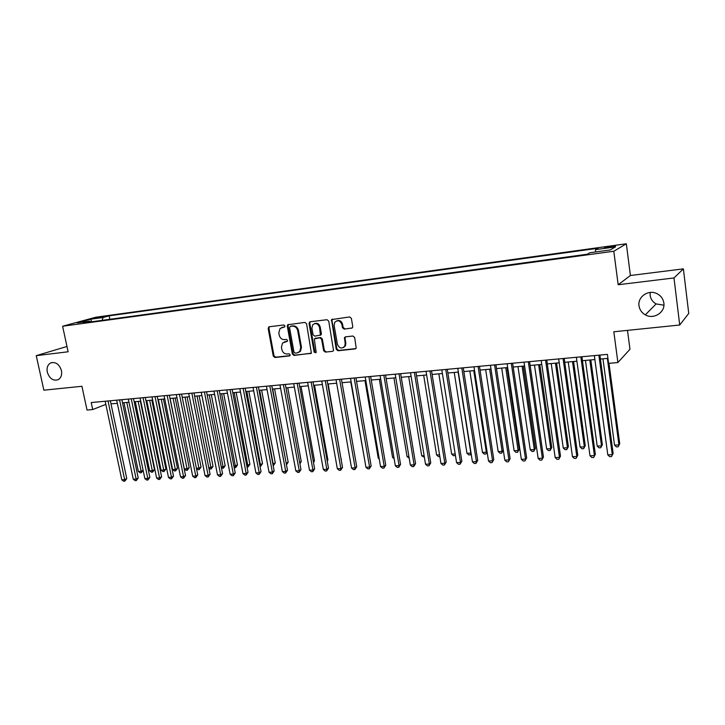 <?xml version="1.0" encoding="UTF-8"?>
<svg xmlns="http://www.w3.org/2000/svg" width="725" height="725" viewBox="0 0 725 725"><rect width="100%" height="100%" fill="white"/><g stroke="black" fill="none" stroke-linecap="round" stroke-linejoin="round"><path stroke-width="1.09" d="M284.961 325.951L283.792 324.981L269.238 326.757L268.159 328.47L273.262 356.111L274.902 357.498L289.438 355.939L290.199 354.761L289.039 353.782L287.145 353.99C284.427 353.981 282.668 352.495 281.853 349.541L281.436 347.23L282.532 343.016L287.354 341.303L287.589 340.388L286.42 339.418L284.526 339.635C281.808 339.644 280.04 338.158 279.234 335.195L278.808 332.875L280.086 328.443L284.68 326.921L284.961 325.951M639.015 305.814C639.631 309.774 641.734 312.783 645.313 314.849C653.615 319.807 665.414 312.393 663.855 303.023C663.139 298.582 660.674 295.383 656.451 293.426C648.014 289.474 637.511 297.032 639.015 305.814M650.18 292.447L650.153 295.383C650.733 299.135 652.717 301.981 656.125 303.92L663.919 305.207M47.288 372.161C49.499 378.64 53.133 381.151 58.19 379.701C61.081 377.915 62.169 374.879 61.444 370.575C59.305 364.213 55.743 361.657 50.759 362.899C47.696 364.639 46.545 367.72 47.288 372.161M611.093 246.255L604.469 247.569L608.882 247.506L615.534 246.183L611.093 246.255M351.571 328.253L352.613 327.51L352.758 326.477L351.371 318.375L349.622 316.943L331.506 319.598L336.246 349.332L337.959 350.755L355.123 348.924L356.22 348.091L354.643 337.442L352.903 336.01L345.517 336.844L344.493 337.551L345.173 343.405L344.801 346.097C341.847 349.124 339.382 348.517 337.415 344.257L334.134 325.462L334.751 322.299C337.778 319.743 340.161 320.486 341.901 324.537L342.445 327.691L344.176 329.114L352.259 327.954L344.176 329.114M66.981 346.468L36.25 355.658L43.872 390.186L81.925 386.289L87.027 410.051L92.718 409.543L91.214 402.547L607.405 354.38L608.601 363.361L617.899 362.536L629.962 349.269L627.497 330.373M673.978 277.947L683.385 268.866L630.406 275.5L618.171 284.744L673.978 277.947L679.724 325.017L613.83 331.769L617.899 362.536M618.171 284.744L613.803 251.249L62.613 326.232L95.791 317.224L626.327 243.781L613.803 251.249M36.25 355.658L68.123 351.779L62.613 326.232M306.575 323.812L304.881 322.407L287.68 324.764L287.29 326.15L292.365 354.054L294.024 355.449L311.378 353.147L306.575 323.812M310.182 321.764L327.02 319.707L328.733 321.121L333.563 350.664L332.567 351.335L325.344 352.105L323.64 350.692L321.61 339.228L319.906 337.814L314.278 338.874L316.136 351.978L315.982 352.776L314.161 352.187L309.04 323.504L310.182 321.764M683.385 268.866L688.75 313.417L679.724 325.017M95.836 318.239L105.207 316.444L95.836 318.239M595.397 252.001L595.56 249.645L598.098 248.258L109.131 315.828L103.104 317.487L102.08 320.368M595.56 249.645L615.462 246.899L610.169 249.98L589.851 252.762L587.132 254.248L83.302 322.924L89.655 321.175L77.185 322.888L90.761 319.19L103.104 317.487M630.406 275.5L626.327 243.781M111.007 403.888L117.332 403.308M122.516 402.837L128.968 402.239M134.17 401.768L140.75 401.161M145.97 400.689L152.685 400.073M157.905 399.593L164.756 398.968M169.994 398.487L176.982 397.844M182.238 397.363L189.37 396.711M194.635 396.222L201.903 395.56M207.187 395.08L214.609 394.4M219.902 393.911L227.469 393.213M232.77 392.733L240.501 392.026M245.82 391.536L253.696 390.811M259.024 390.322L267.072 389.588M272.41 389.098L280.62 388.346M285.976 387.857L294.35 387.087M299.715 386.597L308.261 385.818M313.644 385.319L322.362 384.522M327.754 384.023L336.654 383.208M342.055 382.718L351.136 381.885M356.555 381.386L365.826 380.543M371.245 380.045L380.716 379.175M386.153 378.677L395.814 377.788M401.26 377.29L411.12 376.393M416.576 375.885L426.644 374.97M432.109 374.462L442.386 373.52M447.869 373.022L458.363 372.061M463.846 371.553L474.558 370.575M480.059 370.076L490.997 369.07M496.507 368.563L507.681 367.539M513.191 367.031L524.601 365.989M530.129 365.482L541.774 364.412M547.312 363.914L559.211 362.817M564.748 362.31L576.91 361.195M582.456 360.688L594.872 359.555M600.427 359.038L607.931 358.358M92.718 409.543L105.841 404.378M109.856 319.308L109.131 315.828M90.444 321.954L89.655 321.175M310.481 353.691L311.179 353.383M91.694 321.782L90.761 319.19M284.698 326.903L281.771 327.492M284.291 341.928L287.354 341.303M269.383 326.739L268.921 328.189L274.014 355.794L275.654 357.171L289.991 355.64M288.514 324.41L288.033 325.869L293.09 353.737L294.758 355.132L311.188 353.374M290.317 326.422L289.547 327.627L293.987 352.151L295.157 353.129L297.168 352.912L299.869 351.38L300.721 347.456L297.694 330.636C296.878 327.637 295.084 326.15 292.329 326.178L290.671 326.286M298.664 352.432L300.594 351.063L301.446 347.148L300.721 347.456M291.051 326.132L293.072 325.888C295.818 325.869 297.603 327.356 298.419 330.346L301.446 347.148M332.567 351.335L325.344 352.105M315.212 338.33L320.613 337.515L322.317 338.919L324.338 350.374L326.042 351.788M310.264 321.755L309.765 323.223L314.868 351.87L315.919 352.858M319.498 327.283C317.958 323.459 315.692 322.607 312.729 324.746L311.904 328.189L313.064 334.751L314.759 336.155L320.423 335.068L319.498 327.283L320.214 326.993C319.181 323.839 317.269 322.707 314.478 323.613M320.233 335.312L321.13 334.778L321.374 333.572L320.667 333.872M320.214 326.993L321.374 333.572M336.726 320.849C339.581 319.906 341.538 321.048 342.581 324.247L343.133 327.401L344.864 328.824M343.451 347.583L345.481 345.78L345.843 343.088L345.173 343.405M345.49 336.844L345.018 338.294L345.843 343.088M332.467 319.036L331.959 320.532L336.935 349.015L338.647 350.438L355.866 348.589M123.984 402.701L138.339 471.44L141.157 471.286L126.802 402.438M141.275 472.754L141.157 471.286L143.133 470.28L141.275 472.754L140.152 472.818L138.339 471.44M108.034 400.979L124.664 479.678L121.809 479.823L105.179 401.251M110.345 400.762L126.766 478.6L124.664 479.678L124.809 481.164L123.667 481.219L121.809 479.823M126.766 478.6L124.809 481.164M135.312 401.659L149.64 470.824L152.477 470.661L154.47 469.637L140.351 401.197M154.47 469.637L152.585 472.138L138.167 401.396M152.585 472.138L151.443 472.202L149.64 470.824M146.776 400.608L161.059 470.19L163.941 470.027L165.907 469.002L151.824 400.146M165.907 469.002L164.022 471.522L149.667 400.345M164.022 471.522L162.871 471.585L161.059 470.19M158.376 399.548L172.623 469.555L175.541 469.392L177.48 468.359L163.442 399.085M177.48 468.359L175.604 470.888L161.303 399.276M175.604 470.888L174.444 470.951L172.623 469.555M170.121 398.469L184.322 468.903L187.267 468.74L189.189 467.707L175.196 398.007M189.189 467.707L187.322 470.253L173.076 398.197M187.322 470.253L186.144 470.317L184.322 468.903M119.571 399.901L136.155 479.08L133.273 479.234L116.671 400.173M121.863 399.692L138.239 478.011L136.155 479.08L136.291 480.584L135.131 480.639L133.273 479.234M138.239 478.011L136.291 480.584M131.243 398.813L147.791 478.491L144.864 478.636L128.316 399.085M133.518 398.605L149.848 477.412L147.791 478.491L147.9 479.995L146.731 480.059L144.864 478.636M149.848 477.412L147.9 479.995M143.07 397.708L159.563 477.884L156.609 478.038L140.097 397.989M145.317 397.499L161.602 476.796L159.563 477.884L159.663 479.406L158.476 479.461L156.609 478.038M161.602 476.796L159.663 479.406M155.032 396.593L171.481 477.267L168.49 477.422L152.023 396.874M157.252 396.385L173.502 476.18L171.481 477.267L171.562 478.799L170.366 478.862L168.49 477.422M173.502 476.18L171.562 478.799M196.393 468.241L199.148 468.087L201.042 467.045L187.095 396.919M201.042 467.045L199.176 469.61L185.002 397.11M199.176 469.61L197.988 469.673L196.439 468.468M167.149 395.46L183.552 476.651L180.516 476.805L164.104 395.75M169.351 395.261L185.537 475.555L183.552 476.651L183.606 478.192L182.392 478.255L180.516 476.805M185.537 475.555L183.606 478.192M208.746 467.552L211.165 467.426L213.041 466.374L199.13 395.814M213.041 466.374L211.183 468.948L197.064 396.004M211.183 468.948L209.969 469.021L208.863 468.151M179.419 394.318L195.768 476.026L192.696 476.18L176.338 394.608M181.594 394.119L197.735 474.929L195.768 476.026L195.804 477.576L194.581 477.639L192.696 476.18M197.735 474.929L195.804 477.576M221.243 466.864L223.336 466.755L225.185 465.704L211.328 394.699M225.185 465.704L223.327 468.287L209.28 394.88M223.327 468.287L221.433 467.833M191.844 393.158L208.138 475.392L205.03 475.555L188.718 393.448M193.992 392.959L210.078 474.286L208.138 475.392L208.148 476.95L206.906 477.014L205.03 475.555M210.078 474.286L208.148 476.95M233.903 466.166L237.474 465.015L223.663 393.566M237.474 465.015L235.625 467.625L221.651 393.748M235.625 467.625L234.166 467.516M204.423 391.989L220.663 474.748L217.509 474.911L201.26 392.279M206.543 391.79L222.575 473.642L220.663 474.748L220.654 476.325L219.394 476.388L217.509 474.911M222.575 473.642L220.654 476.325M246.727 465.459L249.917 464.326L236.16 392.424M249.917 464.326L248.068 466.945L234.175 392.606M248.068 466.945L247.026 467M217.165 390.793L233.341 474.096L230.151 474.259L213.966 391.092M219.258 390.603L235.226 472.981L233.341 474.096L233.314 475.682L232.045 475.745L230.151 474.259M235.226 472.981L233.314 475.682M259.713 464.743L262.513 463.619L248.811 391.264M262.513 463.619L260.674 466.257L246.853 391.437M260.674 466.257L260.003 466.293M230.07 389.597L246.183 473.443L242.957 473.606L226.825 389.896M232.136 389.397L248.041 472.319L246.183 473.443L246.138 475.038L244.851 475.102L242.957 473.606M248.041 472.319L246.138 475.038M272.863 464.018L275.264 462.913L261.616 390.086M275.264 462.913L273.425 465.559L259.686 390.267M243.147 388.373L259.197 472.772L255.925 472.936L239.857 388.682M245.177 388.183L261.027 471.649L259.197 472.772L259.124 474.377L257.819 474.449L255.925 472.936M261.027 471.649L259.124 474.377M286.185 463.284L288.178 462.197L274.594 388.899M286.384 464.344L272.691 389.071M288.178 462.197L286.466 464.788M256.387 387.141L272.364 472.093L269.057 472.265L253.061 387.449M258.399 386.951L274.168 470.969L272.364 472.093L272.274 473.715L270.951 473.778L269.057 472.265M274.168 470.969L272.274 473.715M299.67 462.478L301.247 461.462L287.734 387.694M301.247 461.462L299.923 463.828M269.809 385.881L285.713 471.413L282.36 471.585L266.438 386.198M271.784 385.7L287.49 470.28L285.713 471.413L285.596 473.044L284.254 473.108L282.36 471.585M287.49 470.28L285.596 473.044M313.3 461.508L314.487 460.728L301.038 386.479M314.487 460.728L313.508 462.65M283.403 384.612L299.235 470.715L295.836 470.888L279.986 384.939M285.351 384.431L300.975 469.582L299.235 470.715L299.099 472.356L297.739 472.428L295.836 470.888M300.975 469.582L299.099 472.356M327.12 460.502L327.899 459.976L314.514 385.238M327.899 459.976L327.247 461.263M297.187 383.335L312.937 470.017L309.493 470.19L293.725 383.652M299.09 383.153L314.641 468.876L312.937 470.017L312.765 471.667L311.397 471.739L309.493 470.19M314.641 468.876L312.765 471.667M341.112 459.478L328.171 383.987M341.484 459.224L341.176 459.831M300.186 350.891L300.277 351.417M311.143 382.03L326.812 469.302L323.332 469.483L307.636 382.356M313.019 381.848L328.488 468.151L326.812 469.302L326.622 470.969L325.226 471.042L323.332 469.483M328.488 468.151L326.622 470.969M325.298 380.707L340.877 468.586L337.343 468.767L321.746 381.042M327.138 380.534L342.517 467.426L340.877 468.586L340.659 470.262L339.246 470.335L337.343 468.767M342.517 467.426L340.659 470.262M350.782 381.921L364.503 458.952M339.644 379.365L355.132 467.852L351.553 468.033L336.038 379.701M341.439 379.202L356.736 466.692L355.132 467.852L354.888 469.537L353.456 469.61L351.553 468.033M356.736 466.692L354.888 469.537M364.974 380.616L378.26 458.2L379.103 458.155M379.257 459.043L378.26 458.2M354.181 378.015L369.578 467.108L365.953 467.299L350.528 378.35M355.939 377.852L371.146 465.948L369.578 467.108L369.306 468.812L367.856 468.885L365.953 467.299M371.146 465.948L369.306 468.812M379.347 379.302L392.551 457.412L393.911 457.33M394.146 458.762L392.551 457.412M368.916 376.638L384.223 466.356L380.543 466.547L365.219 376.982M370.638 376.474L385.745 465.187L384.223 466.356L383.915 468.078L382.447 468.151L380.543 466.547M385.745 465.187L383.915 468.078M393.929 377.961L407.042 456.605L408.909 456.505M409.19 458.173L407.042 456.605M383.86 375.242L399.067 465.595L395.333 465.785L380.108 375.595M385.546 375.088L400.553 464.417L399.067 465.595L398.732 467.326L397.246 467.398L395.333 465.785M400.553 464.417L398.732 467.326M408.692 376.61L421.714 455.798L424.125 455.663M424.397 457.339L421.714 455.798M399.013 373.828L414.111 464.825L410.332 465.015L395.207 374.182M400.653 373.674L415.561 463.647L414.111 464.825L413.748 466.565L412.235 466.646L410.332 465.015M415.561 463.647L413.748 466.565M423.672 375.242L436.595 454.974L439.549 454.811M439.821 456.505L438.444 456.578L436.595 454.974M414.383 372.396L429.363 464.045L425.53 464.236L410.522 372.759M415.978 372.242L430.768 462.858L429.363 464.045L428.973 465.794L427.442 465.876L425.53 464.236M430.768 462.858L428.973 465.794M438.843 373.846L451.675 454.14L455.191 453.95M455.418 455.345L453.524 455.753L451.675 454.14M455.3 454.638L455.046 455.672M429.97 370.937L444.833 463.248L440.945 463.447L426.046 371.309M431.52 370.792L446.192 462.052L444.833 463.248L444.407 465.015L442.857 465.097L440.945 463.447M446.192 462.052L444.407 465.015M454.231 372.442L466.963 453.297L470.815 453.089L458.118 372.079M471.168 453.759L470.353 454.838L468.812 454.928L466.963 453.297M470.353 454.838L471.032 452.889M469.836 371.01L482.46 452.445L486.366 452.228L473.769 370.647M487.118 451.992L485.868 453.995L484.309 454.077L482.46 452.445M485.868 453.995L487.055 451.575M485.659 369.56L498.166 451.575L502.126 451.358L503.286 450.216L490.979 369.07M503.286 450.216L501.6 453.143L502.126 451.358L489.647 369.197M501.6 453.143L500.014 453.225L498.166 451.575M445.775 369.469L460.52 462.441L456.578 462.65L441.797 369.832M447.28 369.324L461.834 461.245L460.52 462.441L460.067 464.227L458.49 464.308L456.578 462.65M461.834 461.245L460.067 464.227M461.807 367.965L476.425 461.626L472.428 461.834L457.774 368.345M463.266 367.829L477.702 460.42L476.425 461.626L475.935 463.429L474.34 463.511L472.428 461.834M477.702 460.42L475.935 463.429M478.074 366.451L492.565 460.801L488.505 461.009L473.987 366.832M479.479 366.315L493.788 459.587L492.039 462.613L490.417 462.695L488.505 461.009M493.788 459.587L492.039 462.613M501.7 368.092L514.097 450.696L518.112 450.479L519.227 449.328L507.038 367.602M519.227 449.328L517.55 452.273L518.112 450.479L505.751 367.72M517.55 452.273L515.946 452.355L514.097 450.696M494.577 364.911L508.932 459.958L504.817 460.167L490.426 365.3M495.936 364.784L510.11 458.744L508.37 461.789L506.73 461.87L504.817 460.167M510.11 458.744L508.37 461.789M517.976 366.596L530.247 449.808L534.325 449.582L535.385 448.422L523.314 366.107M535.385 448.422L533.727 451.385L534.325 449.582L522.082 366.225M533.727 451.385L532.105 451.476L530.247 449.808M511.315 363.352L525.534 459.106L521.357 459.324L507.11 363.742M512.629 363.225L526.658 457.892L524.936 460.946L523.269 461.037L521.357 459.324M526.658 457.892L524.936 460.946M534.479 365.083L546.632 448.902L550.764 448.675L551.779 447.515L539.826 364.593M551.779 447.515L550.13 450.497L550.764 448.675L538.648 364.702M550.13 450.497L548.481 450.587L546.632 448.902M528.317 361.766L542.382 458.245L538.149 458.463L524.039 362.165M529.567 361.648L543.451 457.022L541.747 460.103L540.053 460.185L538.149 458.463M543.451 457.022L541.747 460.103M551.227 363.551L563.243 447.987L567.439 447.751L568.4 446.591L556.582 363.062M568.4 446.591L566.769 449.591L567.439 447.751L555.45 363.162M566.769 449.591L565.092 449.681L563.243 447.987M545.562 360.153L559.473 457.366L555.178 457.584L541.222 360.561M546.759 360.044L560.498 456.134L558.803 459.242L557.09 459.324L555.178 457.584M560.498 456.134L558.803 459.242M568.219 361.993L580.1 447.053L584.35 446.817L585.265 445.648L573.575 361.503M585.265 445.648L583.652 448.675L584.35 446.817L572.505 361.603M583.652 448.675L581.948 448.766L580.1 447.053M563.062 358.522L576.819 456.478L572.46 456.705L558.667 358.929M564.204 358.413L577.789 455.237L576.112 458.363L574.372 458.454L572.46 456.705M577.789 455.237L576.112 458.363M585.456 360.416L597.201 446.111L601.514 445.866L602.366 444.697L590.821 359.926M602.366 444.697L600.771 447.742L601.514 445.866L589.806 360.017M600.771 447.742L599.049 447.833L597.201 446.111M580.834 356.863L594.428 455.572L589.996 455.798L576.366 357.28M581.912 356.763L595.334 454.33L593.675 457.475L591.908 457.566L589.996 455.798M595.334 454.33L593.675 457.475M602.946 358.812L614.546 445.15L618.923 444.905L619.721 443.727L608.991 363.334M619.721 443.727L618.135 446.79L618.923 444.905L607.36 358.404M618.135 446.79L616.395 446.89L614.546 445.15M598.877 355.178L612.29 454.657L607.804 454.883L594.337 355.603M599.892 355.087L613.142 453.406L611.501 456.578L609.707 456.668L607.804 454.883M613.142 453.406L611.501 456.578M101.319 317.387L101.192 316.78M283.04 327.102L282.297 327.392M285.668 341.493L284.925 341.801M289.9 355.739L289.438 355.939M275.654 357.171L274.902 357.498M274.014 355.794L273.262 356.111M268.921 328.189L268.159 328.47M294.758 355.132L294.024 355.449M293.09 353.737L292.365 354.054M288.033 325.869L287.29 326.15M298.419 330.346L297.694 330.636M293.072 325.888L292.329 326.178M324.338 350.374L323.64 350.692M322.317 338.919L321.61 339.228M320.613 337.515L319.906 337.814M315.864 338.049L315.157 338.358M314.868 351.87L314.161 352.187M309.765 323.223L309.04 323.504M343.133 327.401L342.445 327.691M342.581 324.247L341.901 324.537M345.018 338.294L344.339 338.602M355.785 348.598L355.123 348.924M338.647 350.438L337.959 350.755M336.935 349.015L336.246 349.332M331.959 320.532L331.262 320.812M656.125 303.92L645.313 314.849M52.046 362.5L50.759 362.899M269.356 326.767L268.594 327.048M288.423 324.483L287.68 324.764M300.594 351.063L299.869 351.38M321.13 334.778L320.423 335.068M310.092 321.909L309.376 322.19M345.481 345.78L344.801 346.097M345.173 337.252L344.493 337.551M332.204 319.317L331.506 319.598"/></g></svg>
